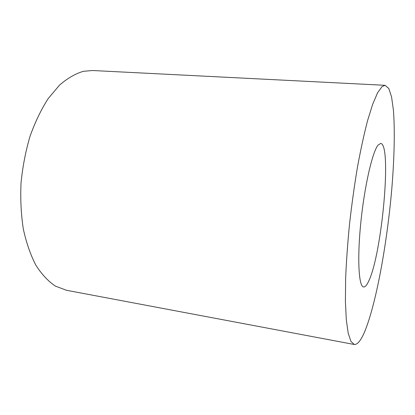 <?xml version="1.0" encoding="UTF-8"?>
<svg xmlns="http://www.w3.org/2000/svg" width="415" height="415" viewBox="0 0 415 415"><rect width="100%" height="100%" fill="white"/><g stroke="black" fill="none" stroke-linecap="round" stroke-linejoin="round"><path stroke-width="0.62" d="M368.753 281.028C381.982 253.731 392.04 144.14 380.674 143.414L378.013 145.177C372.348 152.051 364.38 186.667 360.77 223.068C357.108 259.494 358.788 286.76 363.602 286.967C365.164 287.128 366.881 285.147 368.753 281.028M385.073 85.308L92.576 70.514L83.384 71.313C75.348 73.688 67.37 78.321 59.438 85.22L48.176 98.604C41.168 109.519 35.109 122.103 30.01 136.364C25.616 151.325 22.623 166.861 21.03 182.963C20.314 199.018 21.072 214.342 23.302 228.935C26.321 242.749 30.508 254.831 35.851 265.175C41.713 274.32 48.218 281.292 55.361 286.096L66.447 290.272L354.254 344.481C357.709 344.756 361.434 339.864 365.428 329.806C376.758 300.865 387.179 242.173 391.786 188.965C394.312 158.577 395.018 130.237 393.379 109.84L391.568 96.934L388.798 88.462L385.073 85.308L382.002 86.647L377.562 92.846L372.67 104.274L367.508 120.858C364.012 134.341 360.651 149.831 357.429 167.333C354.374 185.661 351.744 204.559 349.534 224.038C347.64 243.346 346.338 261.554 345.628 278.662L345.415 301.466L346.312 319.841L348.201 333.209L350.914 341.379L354.254 344.481"/></g></svg>
